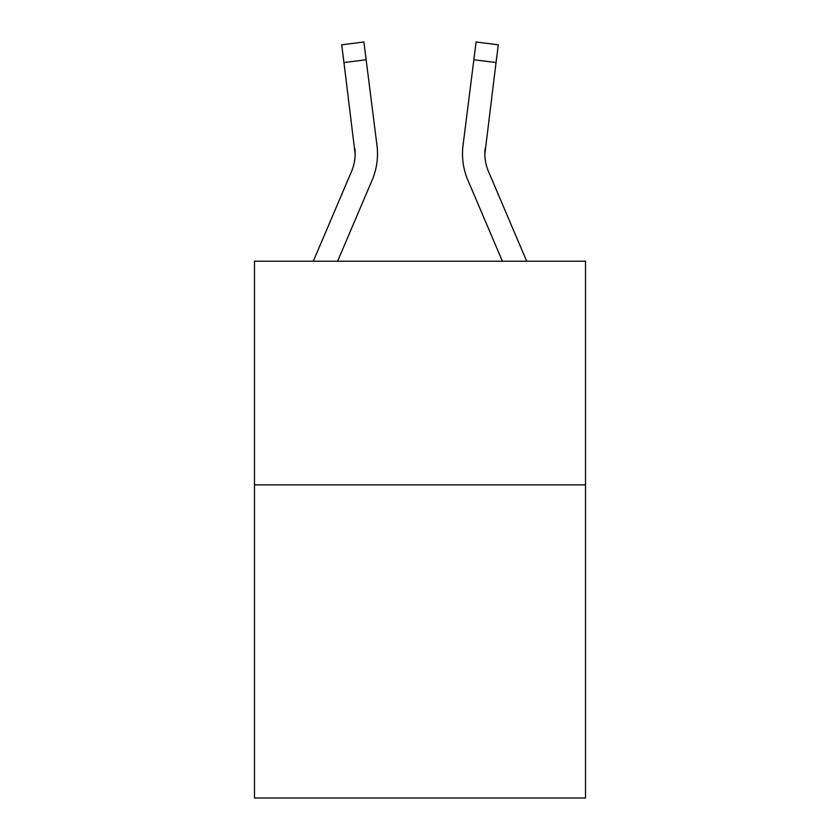 <?xml version="1.0" encoding="UTF-8"?>
<svg xmlns="http://www.w3.org/2000/svg" width="840" height="840" viewBox="0 0 840 840"><rect width="100%" height="100%" fill="white"/><g stroke="black" fill="none" stroke-linecap="round" stroke-linejoin="round"><path stroke-width="1.26" d="M585.512 484.869L585.512 798L254.489 798L254.489 261.198L585.512 261.198L585.512 484.869L254.489 484.869M337.617 261.198L372.141 180.117A67.105 67.105 0 0 0 376.971 145.425L366.145 59.755L343.959 62.559L341.712 44.804L363.909 42L366.145 59.755M313.31 261.198L351.561 171.36A44.73 44.73 0 0 0 355.131 153.919L343.959 62.559M377.423 157.091L377.506 154.361L377.423 157.091M376.635 142.737L376.971 145.425M502.383 261.198L467.859 180.117A67.105 67.105 0 0 1 463.029 145.425L476.091 42L498.288 44.804L476.091 42L498.288 44.804L496.041 62.559L473.855 59.755M526.691 261.198L488.439 171.36A44.73 44.73 0 0 1 484.869 153.909L496.041 62.559M484.869 153.919L485.216 148.228A44.73 44.73 0 0 0 488.439 171.36A44.73 44.73 0 0 1 484.869 153.909A44.73 44.73 0 0 0 488.439 171.36A44.73 44.73 0 0 1 484.869 153.909A44.73 44.73 0 0 0 488.439 171.36A44.73 44.73 0 0 1 484.869 153.909A44.73 44.73 0 0 0 488.439 171.36A44.73 44.73 0 0 1 484.869 153.909A44.73 44.73 0 0 0 488.439 171.36A44.73 44.73 0 0 1 484.869 153.909A44.73 44.73 0 0 0 488.439 171.36A44.73 44.73 0 0 1 484.869 153.909A44.73 44.73 0 0 0 488.439 171.36A44.73 44.73 0 0 1 484.869 153.909A44.73 44.73 0 0 0 488.439 171.36A44.73 44.73 0 0 1 484.869 153.909A44.73 44.73 0 0 0 488.439 171.36A44.73 44.73 0 0 1 484.869 153.909A44.73 44.73 0 0 0 488.439 171.36A44.73 44.73 0 0 1 484.869 153.909A44.73 44.73 0 0 0 488.439 171.36A44.73 44.73 0 0 1 484.869 153.909A44.73 44.73 0 0 0 488.439 171.36M351.561 171.36A44.73 44.73 0 0 0 355.131 153.919A44.73 44.73 0 0 1 351.561 171.36A44.73 44.73 0 0 0 355.131 153.919L354.784 148.228A44.73 44.73 0 0 1 351.561 171.36M377.506 153.804L377.423 157.112L377.506 153.804M341.712 44.804L363.909 42M462.494 153.804L462.578 157.112L462.494 153.804M463.029 145.425L463.365 142.737"/></g></svg>
